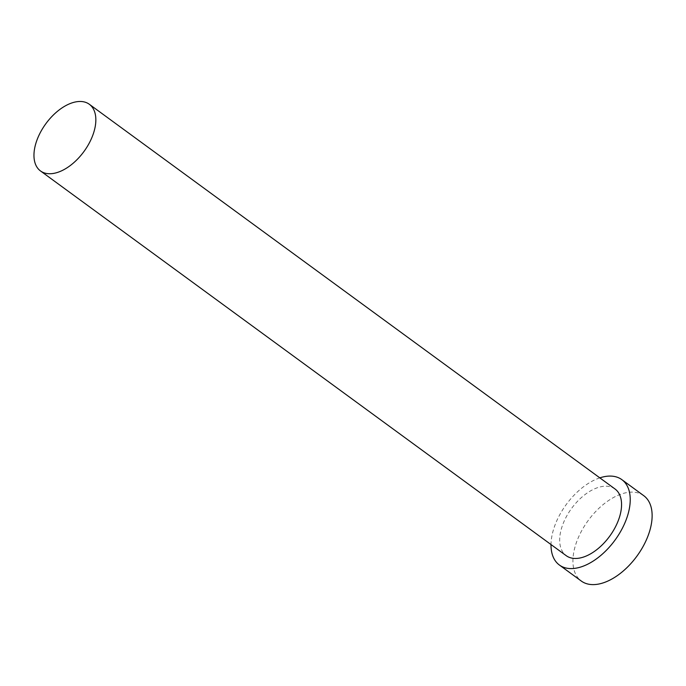 <?xml version="1.0" encoding="UTF-8"?>
<svg xmlns="http://www.w3.org/2000/svg" width="686" height="686" viewBox="0 0 686 686"><rect width="100%" height="100%" fill="white"/><g stroke="black" fill="none" stroke-linecap="round" stroke-linejoin="round"><path stroke-width="0.51" stroke-dasharray="3.43 2.57" d="M615.025 488.989A41.323 23.581 -53.8 0 0 586.05 493.809A41.323 23.581 -53.8 0 0 561.723 527.637A41.323 23.581 -53.8 0 0 566.216 555.677M599.821 477.859A52.891 30.184 -53.8 0 0 553.628 529.12A52.891 30.184 -53.8 0 0 551.012 544.555M643.76 495.686A52.891 30.184 -53.8 0 0 606.673 501.86A52.891 30.184 -53.8 0 0 575.537 545.147A52.891 30.184 -53.8 0 0 581.291 581.042"/><path stroke-width="1.03" d="M36.006 142.902A41.323 23.581 -53.8 0 0 40.5 170.951A41.323 23.581 -53.8 0 0 69.483 166.132A41.323 23.581 -53.8 0 0 93.802 132.304A41.323 23.581 -53.8 0 0 89.309 104.263A41.323 23.581 -53.8 0 0 60.334 109.083A41.323 23.581 -53.8 0 0 36.006 142.902M40.5 170.951L566.216 555.677A41.323 23.581 -53.8 0 0 595.191 550.858A41.323 23.581 -53.8 0 0 619.518 517.038A41.323 23.581 -53.8 0 0 615.025 488.989L89.309 104.263M551.012 544.555A52.891 30.184 -53.8 0 0 559.382 565.015A52.891 30.184 -53.8 0 0 596.477 558.841A52.891 30.184 -53.8 0 0 627.613 515.555A52.891 30.184 -53.8 0 0 621.859 479.651A52.891 30.184 -53.8 0 0 599.821 477.859M559.382 565.015L581.291 581.042A52.891 30.184 -53.8 0 0 618.378 574.868A52.891 30.184 -53.8 0 0 649.513 531.581A52.891 30.184 -53.8 0 0 643.76 495.686L621.859 479.651"/></g></svg>
